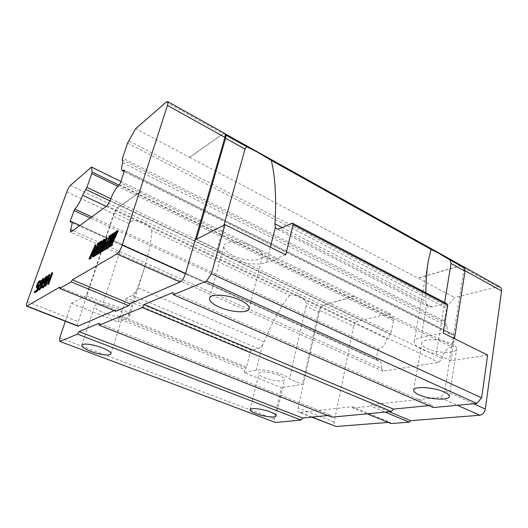 <?xml version="1.0" encoding="UTF-8"?>
<svg xmlns="http://www.w3.org/2000/svg" width="528" height="528" viewBox="0 0 528 528"><rect width="100%" height="100%" fill="white"/><g stroke="black" fill="none" stroke-linecap="round" stroke-linejoin="round"><path stroke-width="0.4" stroke-dasharray="2.64 1.98" d="M37.435 286.546L37.719 286.961L38.181 286.671L39.679 285.001M38.689 287.773L38.491 288.334M34.881 292.717L35.297 291.542L37.534 290.176L38.874 286.42L37.699 287.879M37 288.13L37.231 285.82L38.128 283.635L39.329 281.615L40.57 280.823M40.603 282.058L40.214 283.034M39.963 283.193L40.075 282.038L39.56 282.19M40.418 286.004L40.557 283.906L41.547 281.464L42.768 279.424L43.956 278.665M43.963 280.097L42.94 283.437M42.187 285.424L41.745 286.473M39.065 289.971L39.032 288.704L39.593 287.8M39.508 288.374L39.719 288.829L40.92 287.542L42.418 284.024L41.065 285.787M43.375 283.615L45.712 277.906L47.744 276.243M47.85 277.477L45.23 284.882M42.405 287.932L42.266 286.895L43.091 285.457M42.933 286.084L43.23 286.493L43.956 286.044L45.197 284.156L47.144 278.659L47.157 277.721L46.642 277.867M44.596 281.233L44.359 281.886L45.085 281.431M48.299 279.187L48.022 279.965L50.345 278.513L52.219 273.2L52.727 272.877M48.206 284.579L49.837 279.965L48.972 280.5M45.395 286.295L49.388 275.009L49.883 274.692M94.994 250.892L94.4 254.166L97.753 246.18L98.241 243.791L99.832 242.774M93.126 256.991L94.723 248.536L93.443 251.572M90.717 257.4L91.41 257.664M89.635 259.129L96.07 245.025M94.967 255.869L99.983 244.774L100.485 242.359L102.485 241.078M97 253.407L97.079 254.45M102.016 251.559L103.072 249.777L105.283 242.312L103.382 246.187M100.927 251.09L101.759 251.447M99.64 253.011L100.696 251.209L102.775 243.929L100.94 247.757M98.67 252.615L98.604 253.123L98.96 253.044M97.198 254.503L104.716 239.494M103.554 243.553L102.386 247.619L107.23 237.884M103.924 249.229L104.075 250.193M104.181 250.239L109.322 238.854L109.817 236.392L111.916 235.052M106.174 248.16L106.55 248.398M109.936 246.721L113.296 239.91L112.2 240.596M108.854 246.589L109.23 246.761M106.94 248.556L112.075 237.112L112.741 235.264L112.273 235.211L112.497 234.683L114.873 233.158M111.718 239.521L111.302 240.511L113.659 239.039L115.969 233.376L115.823 232.551L117.982 231.178M111.817 244.444L112.543 244.728M111.302 240.511L110.623 240.207M107.164 248.021L106.484 247.718M102.241 251.038L101.567 250.741M107.072 237.989L106.405 237.686M102.775 243.929L102.109 243.632M103.415 248.648L102.749 248.351M97.225 254.107L96.683 253.869M94.723 248.536L94.07 248.246M48.022 279.965L47.434 279.728M47.157 277.721L46.576 277.484M39.032 288.704L38.458 288.473M38.927 289.502L38.353 289.271M40.075 282.038L39.508 281.807M38.874 286.42L38.3 286.189M37.534 290.176L36.96 289.945M38.564 285.113L39.138 285.344M38.57 286.242L38.003 286.011M91.793 216.869L378.847 349.015C382.8 347.648 385.519 344.197 386.991 338.653L390.416 334.297L391.208 332.554L393.439 320.569L393.248 319.07L389.558 313.434L354.611 296.195L322.984 305.296L117.322 207.94L116.992 208.454L141.062 191.387L120.886 181.48M110.101 200.515L442.068 358.486L438.874 362.353L383.038 371.197L381.414 368.386L72.91 230.604M106.993 205.821L438.874 362.353M115.823 232.551L115.144 232.241M104.405 249.711L103.732 249.407M109.817 236.392L109.151 236.089M101.831 251.288L101.416 251.104M95.185 255.354L94.525 255.064M44.365 285.608L43.778 285.371M43.956 286.044L43.375 285.813M41.666 285.971L41.125 285.747M41.336 286.73L40.755 286.493M40.194 288.545L39.613 288.308M39.719 288.829L39.145 288.598M39.329 281.615L38.762 281.391M38.689 282.559L38.128 282.328M38.128 283.635L37.561 283.404M389.558 313.434L357.496 321.308C355.654 322.007 354.387 323.677 353.681 326.317L319.744 310.418L320.734 307.903L319.526 309.309L318.476 312.081L306.016 306.26L306.247 303.079C303.897 296.762 298.353 294.162 289.608 295.271L151.793 230.591C147.998 223.021 141.154 219.813 131.254 220.955L114.101 212.909L116.992 208.454L114.022 214.018L78.203 321.664C77.405 324.218 77.326 325.717 77.966 326.159M106.214 206.389L386.991 338.653M383.038 371.197L70.712 232.201M124.43 170.881L454.212 335.419L452.588 345.748L120.391 182.952M113.659 239.039L112.979 238.729M108.643 245.309L107.963 245.005M50.345 278.513L49.757 278.269M47.421 276.263L46.847 276.025M46.688 276.731L46.114 276.494M40.973 282.737L40.405 282.5M40.557 283.906L39.983 283.675M37.495 286.915L36.92 286.691M36.861 287.674L36.293 287.443M224.756 133.439L223.139 133.822L189.658 157.304L135.63 128.707M105.91 246.992L105.237 246.688M104.557 239.593L103.891 239.296M47.144 278.659L46.563 278.414M46.886 279.556L46.306 279.319M44.774 284.975L44.194 284.744M42.253 287.654L41.672 287.417M42.418 284.024L41.844 283.787M37.719 286.961L37.145 286.73M381.414 368.386C381.982 364.366 381.15 361.739 378.913 360.518L376.708 360.241L70.231 221.971M119.394 184.648L451.572 346.975C446.721 348.5 443.553 352.341 442.068 358.486M104.234 249.817L103.666 249.559M104.617 242.015L105.283 242.312M45.197 284.156L44.609 283.919M40.517 288.163L39.937 287.925M37.561 284.889L36.993 284.658M37.231 285.82L36.663 285.589M36.967 286.882L36.399 286.658M35.297 291.542L34.729 291.317M115.777 311.296L115.612 310.002L59.723 287.159M189.658 157.304L454.476 297.482L447.368 306.313L446.51 308.187L444.424 321.077L444.708 322.714L447.262 326.132C446.8 330.026 447.784 332.68 450.212 334.092L453.532 334.514L124.278 170.089M122.826 162.756L447.262 326.132M95.852 245.157L95.205 244.873M49.388 275.009L48.807 274.771M49.837 279.965L49.243 279.721M40.141 282.355L39.574 282.124M112.616 239.6L113.296 239.91M102.386 247.619L101.719 247.322M51.632 272.956L52.219 273.2M47.236 278.045L46.655 277.807M43.23 286.493L42.649 286.255M42.992 286.453L42.412 286.216M45.052 279.061L44.477 278.824M44.062 279.82L44.636 280.058M40.92 287.542L40.346 287.305M39.567 288.743L39.171 288.585M43.639 278.685L43.065 278.447M99.858 252.49L99.191 252.199M94.4 254.166L93.74 253.882M45.712 277.906L45.137 277.669M354.611 296.195L141.062 191.387M112.497 234.683L111.824 234.373M97.416 253.988L96.756 253.697M89.846 258.621L89.192 258.337M46.2 277.226L45.626 276.989M40.26 280.843L39.692 280.612M452.588 345.748L451.572 346.975M111.863 243.316L111.184 243.012M39.725 284.75L40.293 284.981M376.708 360.241L376.213 359.39L377.989 350.11L90.275 217.978M71.082 221.582L376.213 359.39M110.167 246.187L109.481 245.876M43.243 278.936L42.669 278.705M42.768 279.424L42.194 279.187M40.28 285.542L39.706 285.311M42.61 285.754L42.035 285.516M42.253 284.5L41.672 284.262M39.204 288.044L38.63 287.813M98.241 243.791L97.588 243.5M44.359 281.886L43.784 281.648M39.798 281.14L39.23 280.909M96.644 252.707L95.984 252.417M45.619 283.147L45.032 282.909M41.547 281.464L40.979 281.233M453.532 334.514L454.212 335.419M42.121 280.375L41.547 280.144M38.181 286.671L37.613 286.44M100.485 242.359L99.832 242.062M42.266 286.895L41.692 286.658M114.154 310.636L115.612 310.002M377.989 350.11L378.847 349.015M117.322 207.94L141.042 191.294M390.991 423.555L390.284 422.255L388.199 422.42M353.681 326.317L334.151 422.03C333.775 424.294 334.191 425.746 335.412 426.386M500.089 287.074L497.785 286.843L454.476 297.482M114.101 212.909L86.288 295.64L71.452 303.237L65.347 321.248M225.298 134.488L223.912 133.155L225.113 133.828M189.79 157.093L223.912 133.155M354.671 296.3L323.565 305.237L357.496 321.308M322.984 305.296L322.628 305.712L323.565 305.237M497.785 286.843L460.271 265.94L417.899 278.124M461.201 265.538L418.024 277.952M460.271 265.94L461.558 265.808M42.946 280.031L43.527 280.21L42.682 282.942L41.626 284.519L41.072 284.863L40.854 284.407M42.728 279.569L43.303 279.807M41.052 284.288L41.626 284.519M40.498 284.632L41.072 284.863M41.369 283.899L41.95 284.137M42.88 279.655L43.454 279.893M42.953 279.972L43.527 280.21M42.101 282.704L42.682 282.942M41.778 283.279L42.352 283.516M42.438 281.945L43.012 282.183M42.86 280.579L43.435 280.817M42.689 281.239L43.263 281.47M40.524 284.618L40.92 284.777M320.734 307.903L322.628 305.712L320.734 307.903M306.247 303.079L319.526 309.309M389.149 411.728L371.983 404.58L370.729 406.131L385.136 412.111M473.583 403.742L444.86 390.779L463.822 270.019L464.99 270.666M463.577 267.326L463.822 270.019M371.983 404.58L439.388 397.274L457.4 405.273M312.002 417.08L299.97 412.394L352.268 406.718L390.284 422.255M299.97 412.394L299.244 412.302C298.089 411.688 297.726 410.223 298.155 407.913L334.151 422.03M444.86 390.779C444.008 394.442 442.187 396.607 439.388 397.274M367.105 413.813L352.915 408.025L352.268 406.718M352.915 408.025L370.729 406.131M319.744 310.418L298.155 407.913M103.528 312.761C111.962 316.259 122.648 317.308 123.215 314.629C123.446 312.701 120.589 310.444 114.629 307.87C106.115 304.28 95.238 303.237 94.73 305.903C94.538 307.91 97.469 310.193 103.528 312.761M71.452 303.237L117.889 321.895L118.906 318.648L244.979 369.593L244.213 372.649L281.464 387.611L274.237 418.895L275.524 422.479M86.288 295.64L103.31 302.623C116.714 305.065 131.149 312.847 129.419 316.444L127.71 317.968L117.889 321.895M223.885 225.245L217.226 249.242L196.403 239.303M103.31 302.623L128.918 223.568L112.801 216.038M233.105 255.691C244.464 261.36 261.551 261.769 262.548 256.192C263.05 253.11 260.106 249.916 253.724 246.609C242.24 240.709 224.789 240.392 223.925 245.87C223.443 249.117 226.499 252.391 233.105 255.691M285.714 254.826L266.468 262.515C258.522 265.855 241.019 263.505 228.815 257.578C223.463 255.017 219.602 252.239 217.226 249.242M428.881 405.623L431.924 405.326L172.834 292.538M431.924 405.326L433.31 407.55M327.809 415.529L331.023 415.213L99.013 323.301M331.023 415.213L331.894 417.146M59.73 337.828L274.237 418.895M131.254 220.955L128.918 223.568M289.608 295.271C281.206 305.613 272.699 321.169 264.086 341.933L262.39 345.114L258.41 348.599L251.467 350.262L250.246 351.971L246.477 367.092L120.43 315.889L125.466 299.858L126.661 297.95L132.37 295.363L135.993 291.278L137.643 287.74L143.893 269.709C148.711 253.909 151.345 240.874 151.793 230.591M244.213 372.649L256.252 370.253C263.842 368.366 285.912 374.167 289.423 378.952L302.452 384.298L281.464 387.611M306.016 306.26L289.423 378.952M318.476 312.081L302.452 384.298M487.621 355.073L451.011 360.848L454.483 338.62M426.888 348.355C436.63 353.318 456.41 353.839 456.641 348.955C456.812 347.312 455.162 345.609 451.684 343.853C441.817 338.699 421.727 338.316 421.707 343.101C421.529 344.824 423.258 346.573 426.888 348.355M451.011 360.848L436.247 353.8C430.643 352.717 425.792 351.219 421.694 349.298C416.42 346.731 413.912 344.197 414.163 341.695C414.566 339.735 416.876 338.309 421.08 337.425L443.21 333.023M446.444 303.468L431.944 306.946L428.505 306.643L426.683 304.841L425.878 301.462L425.845 292.73M118.906 318.648L120.43 315.889M436.247 353.8L444.635 302.524M278.962 375.21C271.24 371.923 259.083 370.867 258.911 373.415C258.786 374.715 260.687 376.18 264.607 377.817C272.263 381.025 284.255 382.107 284.506 379.54C284.645 378.286 282.797 376.84 278.962 375.21M119.869 317.117L245.962 368.221L244.979 369.593M245.962 368.221L246.477 367.092M125.466 299.858L250.246 351.971M251.467 350.262L126.661 297.95M107.659 247.447L106.979 247.144M98.604 253.123L98.01 252.859M103.224 249.315L102.551 249.018M98.432 244.332L97.779 244.042M97.753 246.18L97.099 245.89M70.442 185.354L117.731 207.748M66.779 191.888L114.022 214.018M115.969 233.376L115.289 233.066M115.322 235.052L114.642 234.749M92.631 252.826L91.978 252.542M90.394 257.941L89.74 257.657M166.221 102.115L223.139 133.822M109.322 238.854L108.649 238.55M102.683 250.582L102.01 250.285M99.033 251.11L98.366 250.82M393.439 320.569L117.757 186.272M110.761 198.726L391.208 332.554M101.059 249.975L100.393 249.685M100.828 250.787L100.162 250.496M100.597 243.085L99.937 242.788M99.983 244.774L99.323 244.477M27.271 301.693L78.203 321.664M122.239 159.786L444.708 322.714M109.949 237.125L109.276 236.821M444.424 321.077L122.536 158.057M104.966 249.044L104.293 248.747M103.072 249.777L102.399 249.48M100.399 251.902L99.733 251.605M118.866 185.11L393.248 319.07M98.116 252.978L97.449 252.681M390.416 334.297L109.89 200.878M112.741 235.264L112.068 234.953M110.834 245.494L110.147 245.19M100.696 251.209L100.03 250.919M103.831 249.869L103.283 249.625M127.578 143.134L446.51 308.187M95.726 254.714L95.066 254.423M112.075 237.112L111.401 236.808M447.368 306.313L128.647 140.791M256.252 370.253L262.39 345.114M135.993 291.278L127.71 317.968M264.086 341.933L137.643 287.74M270.336 247.19L266.468 262.515M421.08 337.425L426.683 304.841M282.229 227.568L425.878 301.462M132.37 295.363L258.41 348.599M431.944 306.946L279.497 228.809M98.637 253.143L97.977 252.853M101.508 251.374L100.835 251.084M98.373 244.213L97.72 243.923M378.913 360.518L79.959 225.476M96.947 254.146L96.287 253.856M100.544 242.807L99.891 242.51M450.212 334.092L124.192 171.6M112.134 244.86L111.461 244.556M115.949 232.993L115.276 232.69M106.253 248.444L105.574 248.14M112.682 235.092L112.002 234.782M91.073 257.75L90.427 257.466M108.9 246.86L108.227 246.556M103.884 249.916L103.224 249.625M109.89 236.848L109.223 236.544M311.612 417.12L299.244 412.302M129.419 316.444L143.893 269.709M110.939 353.852L123.215 314.629M81.853 345.233L94.73 305.903M414.163 341.695L428.327 260.647M249.176 308.675L262.548 256.192M209.557 298.214L223.925 245.87M413.662 390.113L421.707 343.101M449.282 396.548L456.641 348.955M250.114 409.642L258.911 373.415M276.124 415.906L284.506 379.54M428.505 306.643L276.639 228.974"/><path stroke-width="0.79" d="M37.389 286.579L36.861 286.367L37.145 286.73L37.613 286.44L38.564 285.113L39.679 285.001L38.689 287.773M38.491 288.334L37.501 291.113L34.881 292.717L34.313 292.486L34.729 291.317L36.96 289.945L37.924 287.239M37.699 287.879L36.432 287.905L37.66 287.133M40.709 281.279L39.996 280.592L40.57 280.823L40.61 282.044M40.214 283.034L39.395 282.962L40.141 281.041M39.56 282.19L38.188 284.137L37.435 286.546M41.065 285.787L40.418 286.004L39.706 285.311L40.979 281.233L43.065 278.447L43.956 278.665L43.963 280.097M42.94 283.437L42.187 285.424M41.745 286.473L40.174 289.298L39.065 289.971L38.353 289.271L38.63 287.813L39.019 287.569L39.145 288.598L39.937 287.925L41.844 283.787L39.844 285.773M39.019 287.569L39.593 287.8L39.508 288.374M44.504 281.193L45.085 281.431L44.576 282.863L43.375 283.615L42.794 283.378L45.137 277.669L46.847 276.025L47.315 277.015L45.012 283.859L43.349 286.763L41.818 287.701L42.035 285.516L42.511 285.219L42.649 286.255L44.194 284.744L46.655 277.807L46.339 277.451L45.203 278.362L43.784 281.648L44.504 281.193L44.002 282.625L42.794 283.378M47.164 276.005L47.903 276.507L47.85 277.477M45.23 284.882L43.448 287.483L42.722 287.932L41.818 287.701M42.511 285.219L43.091 285.457L42.933 286.084M46.642 277.867L45.368 279.226L44.596 281.233M52.14 272.633L52.727 272.877L48.708 284.275L47.619 284.335L49.243 279.721L46.926 281.173L44.814 286.057L48.807 274.771L49.302 274.448L47.434 279.728L49.757 278.269L51.632 272.956L52.14 272.633L48.114 284.031L47.619 284.335M48.972 280.5L47.507 281.411L45.89 285.991L44.814 286.057M49.302 274.448L49.883 274.692L48.299 279.187M97.753 244.174L97.588 243.5L99.178 242.477L99.832 242.774L94.222 255.539M94.604 255.71L93.126 256.991L92.466 256.707L94.07 248.246L90.367 257.248L90.757 257.374L90.545 257.882L88.981 258.845L95.205 244.873L93.74 253.882L97.099 245.89L97.779 244.042L97.376 244.009M93.443 251.572L91.245 256.826M90.757 257.374L91.41 257.664L91.199 258.172L89.635 259.129L88.981 258.845M95.416 244.735L96.07 245.025L94.994 250.892M99.95 242.728L99.832 242.062L101.825 240.788L102.485 241.078L97 253.407M97.079 254.45L94.967 255.869L94.307 255.578L99.323 244.477L99.937 242.788L99.614 242.576M103.382 246.187L101.435 251.057M101.759 251.447L99.64 253.011L98.974 252.721L100.03 250.919L102.109 243.632L98.221 251.777L98.083 253.262L96.538 254.212L103.891 239.296L101.719 247.322L106.57 237.58L103.541 247.863L103.336 250.041L101.35 251.262L102.399 249.48L104.617 242.015L101.297 248.8L100.934 251.513L98.974 252.721M100.94 247.757L98.67 252.615L98.003 252.318M98.294 252.747L98.96 253.044L98.749 253.559L97.198 254.503L96.538 254.212M104.056 239.197L104.716 239.494L103.554 243.553M106.57 237.58L107.23 237.884L103.924 249.229M104.075 250.193L102.016 251.559L101.35 251.262M111.916 235.052L106.174 248.16L105.501 247.863L105.653 248.622L103.508 249.935L108.649 238.55L109.151 236.089L111.243 234.742L111.916 235.052M105.871 248.094L106.55 248.398L106.333 248.926L104.181 250.239L103.508 249.935M112.2 240.596L110.939 241.382L108.854 246.589L108.174 246.286L108.55 246.457L108.326 246.985L106.26 248.252L111.401 236.808L112.068 234.953L111.599 234.901L111.824 234.373L114.2 232.848L110.623 240.207L112.979 238.729L115.289 233.066L115.144 232.241L117.302 230.861L112.075 242.458L111.415 244.266L111.857 244.424L111.632 244.959L109.256 246.418L109.936 246.721L112.319 245.269L111.632 244.959M108.55 246.457L109.23 246.761L109.006 247.289L106.94 248.556L106.26 248.252M114.2 232.848L114.873 233.158L111.718 239.521M117.302 230.861L117.982 231.178L112.174 244.299M111.857 244.424L112.543 244.728L112.319 245.269M167.468 105.409C168.142 103.25 168.201 101.97 167.647 101.567L166.221 102.115L135.63 128.707L127.578 143.134L122.536 158.057L122.239 159.786L122.826 162.756C121.4 167.237 121.235 169.871 122.331 170.669L124.278 170.089L124.43 170.881L120.391 182.952L119.394 184.648C115.929 187.876 112.834 193.162 110.101 200.515L106.993 205.821L70.712 232.201L70.587 229.568C72.112 224.974 72.395 222.328 71.438 221.635L70.231 221.971L70.191 221.179L74.791 209.042C77.524 206.382 80.137 201.788 82.639 195.281L86.915 187.348L91.74 173.6L92.063 172.022L91.509 167.053L70.442 185.354C69.175 186.661 67.954 188.833 66.779 191.888L27.271 301.693C26.38 304.3 26.176 305.798 26.677 306.194L59.723 287.159L59.75 288.44L71.141 281.873L72.343 279.833L116.866 253.988C118.866 252.483 120.648 249.539 122.219 245.157L167.468 105.409L224.928 137.32L185.473 273.709C184.061 277.959 182.252 280.738 180.048 282.058L129.908 303.798L128.687 305.738L71.141 281.873M117.757 231.713L117.071 231.403M112.959 236.557L112.279 236.247M106.333 248.926L105.653 248.622M97.007 254.621L96.347 254.331L93.944 255.42L92.466 256.707M96.683 253.869L96.347 254.331M99.614 243.283L98.96 242.992L98.347 243.791L93.575 254.945L93.944 255.42M43.659 280.949L43.171 280.751L40.24 288.11L38.491 289.74M44.009 279.906L43.435 279.668L43.171 280.751M39.521 281.873L39.395 282.962M120.886 181.48L91.509 167.053M115.315 232.96L114.919 232.775M110.194 238.306L109.52 238.003L105.501 247.863M42.722 287.932L42.134 287.694M40.286 282.836L39.864 282.665M40.603 282.058L40.042 281.827M39.996 280.592L38.762 281.391L37.561 283.404L36.663 285.589L36.432 287.905M37.501 291.113L36.927 290.882L34.313 292.486M82.639 195.281L106.214 206.389M74.791 209.042L91.793 216.869M72.91 230.604L70.587 229.568M116.219 234.485L115.54 234.175M45.032 279.985L44.458 279.754M45.368 279.226L44.788 278.989M43.936 287.001L43.349 286.763M44.431 286.321L43.844 286.084M43.098 282.533L42.662 282.355M114.655 233.693L113.975 233.383M100.808 244.246L100.148 243.956L96.809 251.909L96.215 253.579L96.558 253.816M46.187 278.157L45.606 277.919M104.009 250.345L103.336 250.041M101.963 249.091L101.297 248.8M45.89 285.991L45.302 285.754M43.448 287.483L42.86 287.252M39.692 289.78L39.112 289.542M40.174 289.298L39.593 289.067M72.343 279.833L129.908 303.798M59.75 288.44L115.777 311.296L128.687 305.738M109.006 247.289L108.326 246.985M111.698 235.58L111.025 235.27L109.52 238.003M102.267 241.593L101.607 241.303L100.148 243.956M101.825 240.788L101.607 241.303M91.199 258.172L90.545 257.882M45.514 284.064L45.012 283.859M45.969 282.79L45.52 282.605M39.376 289.971L38.801 289.74M110.939 241.382L110.26 241.072L108.174 246.286M109.256 246.418L112.616 239.6L110.26 241.072M111.243 234.742L111.025 235.27M39.468 288.4L38.927 288.182M94.393 256.219L93.733 255.928M44.576 282.863L44.002 282.625M45.098 285.16L44.51 284.922M37.693 285.344L37.132 285.113L37.62 283.906L39.277 281.774M37.864 284.882L37.297 284.651M65.347 321.248L59.73 337.828L59.796 341.418L77.517 334.132L79.055 331.617L99.013 323.301L99.191 325.222L142.23 307.527L144.17 304.484L172.834 292.538L173.375 294.723L206.54 281.087L211.398 273.761L224.994 224.677L196.403 239.303L225.581 138.277L226.03 135.188L225.298 134.488L224.928 137.32M225.298 134.488L224.756 133.439L167.647 101.567M112.042 235.105L111.599 234.901M47.507 281.411L46.926 281.173M40.729 285.998L40.154 285.76M40.821 288.341L40.24 288.11M41.395 287.245L40.821 287.014M37.521 285.991L36.953 285.767L37.132 285.113M37.719 287.819L37.191 287.608M48.708 284.275L48.114 284.031M44.101 279.114L43.527 278.876L43.435 279.668M43.382 278.428L43.527 278.876M36.861 286.367L36.953 285.767M39.112 284.77L36.927 290.882M70.191 221.179L71.082 221.582M94.228 255.235L93.575 254.945M26.677 306.194L77.966 326.159L114.154 310.636M47.243 279.193L46.794 279.008M47.639 278.071L47.137 277.867M41.91 285.932L41.402 285.727M42.649 284.249L42.068 284.018M38.188 284.137L37.62 283.906M38.59 283.338L38.023 283.114M39.382 282.302L38.815 282.071M99.178 242.477L98.96 242.992M42.887 286.11L42.339 285.886M47.896 277.253L47.315 277.015M109.283 236.775L108.926 236.617M98.749 253.559L98.083 253.262M101.607 251.81L100.934 251.513M45.778 278.599L45.203 278.362M41.085 285.734L40.55 285.516M37.297 288.123L36.729 287.899M90.275 217.978L73.966 210.494M38.986 282.731L38.419 282.5M47.903 276.507L47.322 276.269M40.28 284.222L41.448 280.929L42.728 279.569L42.438 281.945L41.052 284.288L40.498 284.632L40.28 284.222L40.808 284.434M367.105 413.813L390.991 423.555L409.365 422.156L410.612 420.664L479.853 415.246C482.704 414.671 484.519 412.599 485.298 409.028L501.541 290.968C501.752 289.106 501.263 287.806 500.089 287.074L462.502 266.105L464.825 268.27L449.968 259.987L451.037 263.419L465.029 271.187L464.825 268.27M311.612 417.12L336.171 426.492L388.199 422.42M462.502 266.105L225.113 133.828M42.174 279.926L42.946 280.031M40.286 283.846L40.861 284.084L41.032 283.424L40.458 283.193M41.851 280.309L42.425 280.546L42.748 280.157M41.032 283.424L42.425 280.546M40.709 282.487L41.283 282.724M41.448 280.929L42.022 281.167M41.039 281.734L41.613 281.965M410.612 420.664L389.149 411.728M385.136 412.111L409.365 422.156M211.398 273.761L481.635 397.835L487.621 355.073L443.21 333.023L447.731 305.118L293.073 224.624L285.714 254.826L224.994 224.677M225.581 138.277L245.012 149.068L246.616 146.659L257.374 152.071L271.267 160.393L431.119 249.487L438.148 252.892L449.968 259.987M226.03 135.188L246.616 146.659M245.012 149.068L223.885 225.245M461.558 265.808L463.577 267.326M419.067 394.845C415.331 393.169 413.53 391.591 413.662 390.113C413.549 385.994 433.963 387.123 444.121 391.954C447.698 393.604 449.414 395.135 449.282 396.548C449.163 400.739 429.079 399.498 419.067 394.845M219.278 307.111C212.441 303.983 209.2 301.019 209.557 298.214C210.197 293.476 227.931 294.413 239.837 299.996C246.457 303.125 249.566 306.016 249.176 308.675C248.384 313.493 231.033 312.477 219.278 307.111M173.375 294.723L433.31 407.55L476.777 403.438L481.635 397.835M206.54 281.087L476.777 403.438M99.191 325.222L331.894 417.146L391.459 411.51L142.23 307.527M256.027 413.635C252.008 412.084 250.041 410.751 250.114 409.642C250.186 407.477 262.475 408.857 270.376 411.985C274.303 413.53 276.217 414.836 276.124 415.906C275.966 418.09 263.848 416.684 256.027 413.635M91.054 351.476C84.83 349.034 81.761 346.955 81.853 345.233C82.229 342.956 93.225 344.276 101.97 347.701C108.095 350.15 111.085 352.202 110.939 353.852C110.51 356.136 99.706 354.816 91.054 351.476M59.796 341.418L275.524 422.479L301.105 420.057L77.517 334.132M391.459 411.51L393.439 409.101L428.881 405.623M144.17 304.484L393.439 409.101M301.105 420.057L302.702 417.991L327.809 415.529M79.055 331.617L302.702 417.991M454.483 338.62L465.029 271.187M271.267 160.393C275.273 176.867 276.5 198.007 274.949 223.826L275.339 227.337L276.639 228.974L279.497 228.809L292.195 223.067L293.073 224.624M447.731 305.118L446.444 303.468L292.195 223.067M425.845 292.73C425.99 280.078 426.815 269.386 428.327 260.647L431.119 249.487M444.635 302.524L451.037 263.419M117.117 232.511L116.437 232.201M99.601 250.549L98.941 250.259M91.667 255.783L91.014 255.499M96.967 248.714L96.314 248.424M99.007 244.081L98.347 243.791M106.781 246.457L106.102 246.154M90.717 257.4L90.367 257.248M98.888 252.074L98.221 251.777M96.71 253.796L96.215 253.579M97.469 252.199L96.809 251.909M117.757 186.272L91.74 173.6M86.915 187.348L110.761 198.726M113.975 234.419L113.296 234.115M111.038 236.419L110.365 236.115M122.219 245.157L185.473 273.709M111.817 244.444L111.415 244.266M104.214 248.16L103.541 247.863M92.063 172.022L118.866 185.11M101.6 250.338L100.934 250.041M101.633 242.411L100.973 242.114M109.89 200.878L85.939 189.486M109.52 244.768L108.841 244.464M27.073 306.115L78.441 326.119M116.866 253.988L180.048 282.058M112.761 242.768L112.075 242.458M464.99 270.666L501.541 290.968M485.298 409.028L473.583 403.742M457.4 405.273L479.853 415.246M336.171 426.492L312.002 417.08M275.339 227.337L270.336 247.19M274.949 223.826L282.229 227.568M79.959 225.476L71.438 221.635M124.192 171.6L122.331 170.669"/></g></svg>

